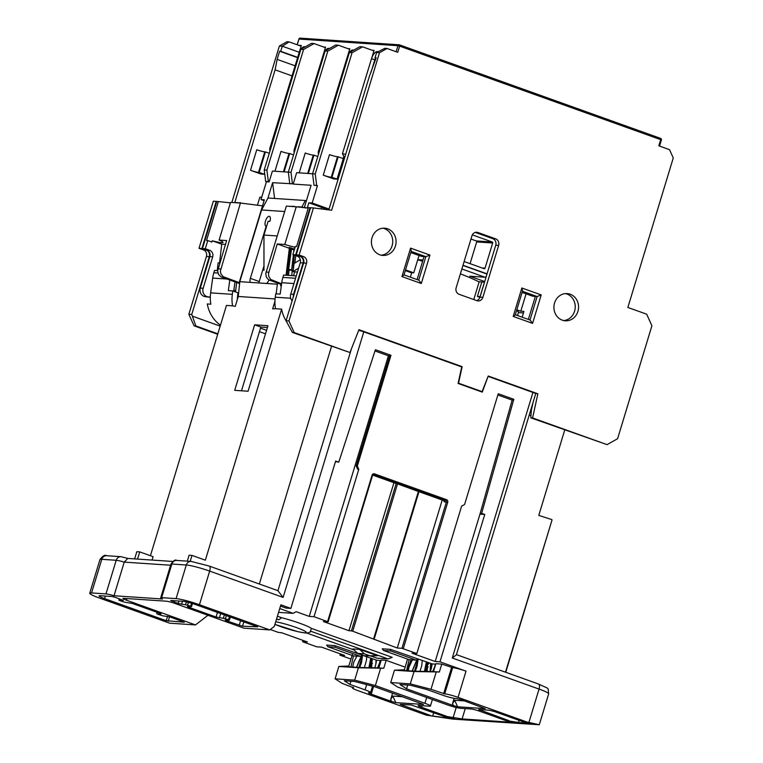 <?xml version="1.0" encoding="UTF-8"?>
<svg xmlns="http://www.w3.org/2000/svg" width="763" height="763" viewBox="0 0 763 763"><rect width="100%" height="100%" fill="white"/><g stroke="black" fill="none" stroke-linecap="round" stroke-linejoin="round"><path stroke-width="1.14" d="M517.524 315.539L518.592 312.029A7.792 0.83 16.9 0 0 516.856 310.923A7.792 0.83 -163.1 0 0 516.513 310.779M460.385 273.86A63.157 6.733 16.9 0 1 478.649 281.728A63.157 6.733 16.9 0 1 479.116 281.976L473.775 299.554M410.36 277.15L411.715 272.706M417.714 259.83A63.157 6.733 16.9 0 1 422.635 261.261M478.649 281.728L484.534 282.129M484.696 281.576L469.703 276.206L484.944 277.227L461.873 268.967M423.026 259.983L417.771 259.63M484.944 277.227L486.165 276.769M486.985 274.06L462.941 265.448M462.998 265.247L487.042 273.86M464.123 261.537L484.124 268.7A0.792 0.715 93.8 0 0 485.03 268.195L492.688 242.996A0.792 0.715 93.8 0 0 492.24 241.995L472.335 234.87M470.065 263.664L476.665 241.919A0.792 0.715 93.8 0 0 476.217 240.917L470.962 239.038M405.544 269.902L413.756 272.839L411.085 272.668L405.325 270.598M518.42 312.582L523.456 312.925M516.818 309.759L520.805 311.19L523.923 311.399L522.159 317.198M479.908 297.322L477.409 296.425L480.127 296.616M516.856 310.923L518.134 311.008L516.608 310.465M231.857 202.462L279.392 45.999L286.945 41.755L289.167 41.898L300.899 46.104M269.921 151.246L269.701 148.785L301.328 45.513L298.772 45.341M373.698 50.816L372.182 50.272L374.07 50.396L342.444 153.668L345.668 154.364M325.2 47.554L323.684 47.01L325.572 47.144L293.955 150.416L294.899 150.473M349.444 49.185L347.928 48.641L349.826 48.765L318.2 152.037L319.144 152.104M344.657 157.712A2.594 1.078 109.7 0 1 344.428 157.683L342.444 153.668M343.569 157.216L343.159 158.57M339.821 170.015L340.889 170.082M339.745 170.283L340.193 172.4M661.254 140.011L660.701 139.648L658.822 145.828L669.533 149.672L673.271 157.96L627.854 307.46L646.69 314.203L651.907 325.772L617.591 438.715L607.062 444.638L532.584 417.952L537.877 393.803L488.234 376.016L482.082 391.638L458.515 383.198L462.14 366.669L358.944 329.702L349.959 352.535L294.175 332.554L288.967 320.994L306.526 263.178A5.198 4.692 93.8 0 0 303.579 256.635L299.125 255.042L313.44 207.937L331.638 210.254L379.497 52.723L387.051 48.479L397.761 52.313L399.64 46.133L660.701 139.648A1.297 0.544 -70.3 0 0 660.586 138.389A1.297 0.544 -70.3 0 0 660.52 138.38L399.583 44.903M239.658 283.035L239.067 282.997L264.351 199.792L261.013 199.572L264.084 200.669M261.013 199.572L266.43 181.737L265.677 181.46L268.347 181.642L266.897 170.159L303.56 49.5L314.079 43.577L311.409 43.396L300.889 49.318L264.227 169.977L265.677 181.46M299.048 52.199L282.291 46.19L280.736 51.302L297.494 57.301M291.867 75.842L275.1 69.843L234.861 202.29M216.759 201.48L216.225 201.413L201.918 248.509L206.363 250.111A5.198 4.692 93.8 0 1 209.31 256.645L191.751 314.461L195.853 325.944L217.837 333.822M220.183 326.116L192.543 316.216M264.637 173.182L264.303 174.26L260.965 174.031L250.512 170.283A6.238 0.668 -163.1 0 0 258.523 172.381L259.182 172.428L265.419 151.904L269.301 153.287M417.075 279.554L424.066 256.549L421.51 256.378L410.818 252.543M533.022 402.568L531.363 410.132L530.81 417.838L532.584 417.952M313.44 207.937L310.551 207.746L296.235 254.852L300.689 256.444A5.198 4.692 -86.2 0 1 303.636 262.977L286.068 320.794L292.391 332.43L294.175 332.554M328.796 209.901L369.426 76.176L376.169 57.711L375.062 57.635L376.607 52.533L379.497 52.723M376.083 57.998L375.062 57.635M528.358 319.42L535.349 296.406L532.784 296.235L522.092 292.41M476.617 300.574A5.198 4.692 93.8 0 0 479.975 297.141L495.75 245.209A5.198 4.692 93.8 0 0 492.803 238.676L475.282 232.4M532.574 323.369L541.215 294.928L521.854 287.994L522.541 290.922L515.273 314.861L513.213 316.426L532.574 323.369L530.132 320.05L515.302 314.757L530.132 320.05M541.215 294.928L537.123 296.53L535.349 296.406M372.058 237.627A13.648 12.322 -86.2 0 1 384.657 228.194A13.648 12.322 -86.2 0 1 395.434 246.001A13.648 12.322 -86.2 0 1 382.835 255.424A13.648 12.322 -86.2 0 1 372.058 237.627M554.558 302.997A13.648 12.322 -86.2 0 1 567.157 293.574A13.648 12.322 -86.2 0 1 578.535 308.014A13.648 12.322 -86.2 0 1 565.326 320.803A13.648 12.322 -86.2 0 1 554.558 302.997M471.935 235.843A5.198 4.692 -86.2 0 1 476.732 232.248A5.198 4.692 -86.2 0 1 477.886 232.486L495.692 238.867A5.198 4.692 -86.2 0 1 498.64 245.409L482.865 297.332A5.198 4.692 -86.2 0 1 478.067 300.927A5.198 4.692 -86.2 0 1 476.913 300.679L459.107 294.308A5.198 4.692 -86.2 0 1 456.16 287.765L471.935 235.843M410.58 248.128L411.267 251.056L403.989 275.004L401.939 276.568L421.3 283.502L429.941 255.071L410.58 248.128L401.939 276.568M411.162 251.409L425.849 256.664L429.941 255.071M404.028 274.899L418.849 280.193L421.3 283.502M418.715 280.135L425.849 256.664L424.066 256.549M216.225 201.413L213.335 201.213L199.019 248.318L203.473 249.911A5.198 4.692 -86.2 0 1 206.42 256.454L188.862 314.27L194.069 325.83L217.693 334.289M477.409 296.425L481.806 281.938M279.392 45.999L282.291 46.19L289.167 41.898M275.1 69.843L277.141 59.38L279.62 51.226L280.736 51.302M279.62 51.226L297.408 57.597M277.141 59.38L294.928 65.752M387.051 48.479L384.829 48.327L376.607 52.533M188.862 314.27L191.751 314.461M194.069 325.83L195.853 325.944M349.959 352.535L292.391 332.43M360.975 330.951L358.763 330.16M480.671 391.543L482.082 391.638M537.877 393.803L535.016 393.298M488.053 376.474L482.273 392.115L458.096 383.455L461.72 366.936L363.789 331.857A5.198 0.553 -163.1 0 0 358.686 330.369M607.062 444.638L530.81 417.838M258.523 172.381L264.751 151.856A6.238 0.668 16.9 0 1 256.74 149.767L250.512 170.283M264.751 151.856L265.419 151.904M347.928 48.641L338.333 45.208L335.663 45.027L325.133 50.949L327.804 51.131L338.333 45.208M290.989 172.314L288.319 172.133L289.759 183.625L292.429 183.797L290.989 172.314L327.804 51.131M292.429 183.797L272.61 182.691L274.594 198.447M372.182 50.272L362.578 46.829L359.907 46.648L349.387 52.571L312.563 173.764L296.645 172.696L293.192 184.074L311.094 185.275L304.38 207.383M307.68 173.439L313.25 155.118A6.238 0.668 16.9 0 1 305.238 153.02L299.21 172.867M323.684 47.01L314.079 43.577M325.133 50.949L288.319 172.133L272.401 171.074L269.101 181.909L268.347 181.642M283.435 171.809L289.005 153.487A6.238 0.668 16.9 0 1 280.994 151.389L274.957 171.246M264.303 174.26L259.182 172.428M284.103 171.856L289.673 153.535L293.545 154.918M289.005 153.487L289.673 153.535M308.347 173.487L313.917 155.156L317.799 156.549M313.25 155.118L313.917 155.156M321.185 208.928L321.662 207.374L327.251 209.186M281.318 285.829L280.555 285.782L281.289 286.039M239.067 282.997L239.639 283.197M381.176 255.185A13.648 12.322 93.8 0 0 392.096 245.772A13.648 12.322 93.8 0 0 382.988 228.213M565.478 293.583A13.648 12.322 -86.2 0 1 575.207 307.785A13.648 12.322 -86.2 0 1 563.666 320.565M460.718 366.574L462.14 366.669M300.889 49.318L303.56 49.5M314.013 185.247L316.683 185.428L315.233 173.945L312.563 173.764L314.013 185.247L317.437 185.705L312.181 203.006L329.053 209.052M349.387 52.571L352.058 52.752L362.578 46.829M484.476 282.119L480.08 296.597M526.079 293.831L520.805 311.19M413.756 272.839L419.03 255.491M199.019 248.318L201.918 248.509M296.235 254.852L299.125 255.042M286.068 320.794L288.967 320.994M315.233 173.945L352.058 52.752M316.683 185.428L317.437 185.705M337.046 179.143L333.708 178.914L323.254 175.175A6.238 0.668 -163.1 0 0 331.266 177.264L331.934 177.312L338.162 156.787L343.283 158.618L337.046 179.143L331.934 177.312M331.266 177.264L337.494 156.739A6.238 0.668 16.9 0 1 329.482 154.651L323.254 175.175M337.494 156.739L338.162 156.787M321.662 207.374L308.843 202.786L307.26 207.994M328.987 209.281L327.108 209.682M312.181 203.006L308.843 202.786M289.759 183.625L290.522 183.893M267.947 198.046L272.61 182.691M280.956 284.475L280.555 285.782M277.169 235.939L263.95 235.052L263.979 270.216L262.71 270.131M266.602 226.325L266.192 226.172A5.198 2.155 109.7 0 1 265.944 226.125A5.198 2.155 109.7 0 1 265.667 220.497A5.198 2.155 109.7 0 1 269.453 216.339A5.198 2.155 109.7 0 1 269.921 221.375L268.137 221.26L263.95 235.052M266.897 170.159L264.227 169.977M269.101 181.909L266.43 181.737M210.302 297.312L205.209 296.664A6.6 5.961 -86.2 0 1 200.316 288.09L209.863 256.683A5.198 4.692 93.8 0 0 206.907 250.14L202.462 248.547L205.285 248.738L209.739 250.331A5.198 4.692 -86.2 0 1 212.686 256.873L203.149 288.271A6.6 5.961 -86.2 0 0 208.032 296.855L210.311 297.141M205.285 248.738L207.765 240.574L206.535 240.488L218.361 201.556L216.768 201.451L202.462 248.547M257.427 205.199L259.868 197.178L261.699 197.302M239.191 282.596L223.206 276.692L220.974 274.031L220.345 271.189L240.421 203.034L262.51 205.848M218.361 201.556L230.397 202.853M240.421 203.034L230.55 202.376L219.095 240.059L226.63 240.564L217.617 270.999L218.552 274.489L221.032 276.855L239.601 283.54M281.595 283.779L270.779 279.516L268.824 276.587L268.49 273.679L277.246 243.96L284.78 244.465L296.225 206.783L286.344 206.124L265.762 273.497L266.344 277.074L268.566 279.744L280.851 284.313M296.225 206.783L308.262 208.089M310.541 207.774L308.405 207.603L296.578 246.535L295.348 246.459L292.868 254.623L295.691 254.813L300.145 256.406A5.198 4.692 -86.2 0 1 303.092 262.949L293.555 294.346A6.6 5.961 93.8 0 0 293.269 297.112M237.541 202.844L239.992 202.758M234.041 202.605L237.56 202.615M240.507 203.044L249.863 204.236M239.963 203.006L240.555 202.672M289.911 206.363L293.431 206.363M294.079 206.639L298.295 207.021M293.412 206.592L294.127 206.268M298.333 206.706L305.2 207.574M294.299 255.128L292.944 270.493L289.072 270.035L288.586 275.395M291.752 275.615L292.219 270.436L293.202 270.522L294.013 263.55L300.336 259.678M289.072 270.035L292.219 270.436M292.515 270.436L293.202 270.522M298.619 268.175L292.954 271.638L297.436 272.086M292.954 271.638L293.087 270.512M293.497 275.729L294.671 271.895L295.338 271.943M294.89 263.016L295.739 255.653M281.499 284.494L280.832 284.437L281.48 284.637M287.298 275.309L290.245 249.1L289.272 248.748L286.287 275.243M293.288 248.986L293.211 249.644L290.245 249.1M293.211 249.644L289.272 247.946L290.837 248.852L289.272 248.748M290.922 270.245L291.647 269.816L293.393 254.813M293.755 251.695L294.06 249.043M286.068 275.233L289.358 248.223M288.605 247.899L289.339 247.422L294.556 249.072M289.272 247.946L289.339 247.422M281.461 284.475L281.576 283.97M280.832 284.437L281.518 283.95M291.027 249.148L288.662 269.463L290.989 269.73M288.662 269.463L291.466 249.177M289.11 269.492L291.647 269.816M292.124 300.87A6.6 5.961 -86.2 0 1 290.722 294.156L300.269 262.758A5.198 4.692 93.8 0 0 297.322 256.215L292.868 254.623M295.691 254.813L309.997 207.708M284.78 244.465A15.184 1.621 -163.1 0 0 295.109 247.231M277.246 243.96L289.101 248.204M217.236 270.607L218.132 262.825L219.534 262.997L218.123 262.911M225.447 244.437L221.728 244.179L219.534 262.997M221.728 244.179L212.257 240.793A15.184 1.621 -163.1 0 0 223.015 242.443A15.184 1.621 -163.1 0 0 219.095 240.059M207.765 240.574L211.876 242.043L212.257 240.793M235.614 291.952A15.594 14.087 -86.2 0 1 235.719 290.522L236.654 282.491M263.979 265.972L259.248 281.537L250.34 278.342A4.158 1.726 -70.3 0 0 250.722 282.377A4.158 1.726 -70.3 0 0 250.922 282.424L266.049 283.435A4.158 1.726 -70.3 0 0 268.91 279.954M258.934 282.959A4.158 1.726 109.7 0 1 259.248 281.537M267.431 327.499L260.851 327.05L241.48 390.799M207.956 615.283L195.481 624.926L169.672 623.19L99.343 598.001A18.188 1.936 16.9 0 1 89.729 593.232A18.188 1.936 16.9 0 1 91.55 592.937L105.981 593.91A9.356 1.001 16.9 0 1 114.021 595.741L124.235 562.121L170.607 565.23M426.507 715.198L452.993 719.127L539.288 724.755L526.613 721.912L522.712 721.655L530.962 723.458L521.949 722.952L505.583 720.501L514.386 722.447L462.111 718.927L447.528 716.61L443.971 716.371L454.796 718.412L446.536 717.888L426.507 715.198L357.952 690.639A10.396 1.106 16.9 0 1 352.458 687.911A10.396 1.106 16.9 0 1 353.507 687.749L353.593 687.453M350.379 658.86L339.878 655.102L340.26 653.843M339.878 655.102L344.666 655.427L321.519 647.129L316.731 646.814L303.159 641.95L302.606 641.673L303.083 640.434M270.283 629.523L278.009 632.289L281.795 632.804L307.384 641.969L302.711 641.654M334.862 645.632L335.043 647.224L360.632 656.399L353.517 655.922L327.928 646.747L326.631 645.078L334.862 645.632L376.474 660.148L381.061 660.663M362.587 655.264L361.452 662.875L359.659 667.491L378.858 667.93L381.262 660.024L386.154 660.348L404.686 666.986M390.475 649.37L390.656 650.963L416.255 660.129L409.13 659.652L383.541 650.486L382.244 648.817L390.475 649.37L432.087 663.886L435.721 664.182M404.237 669.752L394.471 670.2L414.051 671.516L439.364 671.993L433.47 671.602L435.873 663.686L441.767 664.087L452.669 667.663A10.396 1.106 16.9 0 1 466.021 671.154L439.984 661.826L435.206 661.502L479.975 514.138L481.644 513.346L484.763 514.462L439.984 661.826M372.535 475.406A1.04 0.935 -86.2 0 1 373.698 474.824L445.802 500.652A1.04 0.935 -86.2 0 1 446.393 501.959L401.929 648.321L416.836 653.538L412.058 653.214L435.206 661.502M401.929 648.321L397.256 648.006L352.744 631.22L397.513 483.876L418.877 491.658M372.773 475.139L396.178 483.523L351.409 630.867L352.744 631.22M351.409 630.867L348.958 630.705L323.369 621.54L328.147 621.835L372.506 475.492M114.021 595.741L162.519 599.003A9.356 1.001 16.9 0 1 160.716 597.801A9.356 1.001 16.9 0 1 161.651 597.648L176.091 598.621A18.188 1.936 16.9 0 1 199.448 604.725L269.778 629.914L274.298 626.423L280.86 604.821L290.875 608.407L335.644 461.043L338.762 462.159L375.396 349.721L390.971 355.3L357.313 466.069L356.207 465.993L357.675 469.264L358.791 469.34L314.022 616.704L328.147 621.835M314.022 616.704L309.234 616.38L296.101 611.678L293.126 613.347L278.562 612.374M277.398 616.208L281.576 617.706A23.386 2.499 16.9 0 1 311.428 628.397L392.201 657.334L388.109 658.936L376.989 658.183L371.467 656.209M362.492 655.255L358.925 667.472L356.531 667.31L361.567 655.198M353.507 655.837L350.97 666.938L348.557 666.776L352.401 654.587M371.943 658.526L371.667 667.749M370.56 661.006L372.21 659.442M358.734 661.531L360.413 658.479M372.067 658.574L370.818 667.73M370.398 667.148L372.468 663.123M356.531 667.31L350.97 666.938M402.702 696.762L392.84 696.094L390.666 699.518L392.602 693.147M409.121 659.594L406.584 670.677L404.171 670.515L407.49 659.232M418.086 658.994L414.528 671.211L412.144 671.049L417.18 658.936M431.429 667.921L430.57 669.199M427.785 663.161L426.174 664.687M427.232 671.478L427.509 662.246M430.742 670.353L430.189 671.545M427.814 663.285L426.031 665.708M431.314 668.369L431.534 663.686M429.302 662.885L425.687 667.444M430.065 671.545L430.694 663.39M412.144 671.049L406.584 670.677M396.178 483.523L397.513 483.876M443.58 500.509A1.04 0.935 -86.2 0 1 444.171 501.816L447.728 502.312A2.079 1.879 93.8 0 0 446.555 499.698L445.802 500.652L443.58 500.509L418.963 491.687M348.958 630.705L393.927 482.721M397.256 648.006L442.216 500.013M416.836 653.538L461.615 506.174L464.591 504.496L498.239 393.727L513.823 399.307L481.644 513.346M452.669 667.663L444.715 693.872A10.396 1.106 16.9 0 1 458.058 697.363L526.613 721.912M532.936 392.449L452.259 657.992L456.369 654.864L535.683 393.803A5.198 0.553 -163.1 0 0 532.936 392.449L488.425 376.502M358.791 469.34L357.313 466.069M390.971 355.3L389.855 355.224L356.207 465.993M484.763 514.462L479.975 514.138L512.154 400.098L513.823 399.307M497.858 394.976L512.154 400.098M280.479 606.08L286.087 608.092L290.875 608.407M335.491 461.567L338.762 462.159M279.725 608.55L293.126 613.347M389.664 355.854L388.415 355.777L309.234 616.38M388.415 355.777L374.986 350.961M276.473 619.251A22.604 2.413 16.9 0 1 278.8 619.775L281.576 617.706M276.559 618.974L278.8 619.775M464.543 700.911L454.681 700.253L452.507 703.677L454.128 698.336M430.342 671.545A14.163 5.885 -70.3 0 0 432.087 663.886M376.474 660.148A14.163 5.885 109.7 0 1 374.728 667.816M277.942 590.715L283.111 597.4L363.789 331.857M172.848 561.473L127.783 558.44L124.235 562.121A9.356 1.001 16.9 0 0 116.205 560.28A5.198 4.692 -86.2 0 1 121.002 556.694L128.098 558.506M505.468 672.184L551.973 520.166A0.515 0.515 0 0 0 551.649 519.527L538.783 515.406L564.734 429.989M529.188 415.186L530.953 415.825M327.928 646.747L335.043 647.224M383.541 650.486L390.656 650.963M430.399 715.456L400.155 704.325L411.247 704.974L443.971 716.371M447.528 716.61L421.71 707.358L422.216 705.708M444.715 693.872L430.99 689.285L410.294 683.877L390.713 682.561L397.618 687.043L447.175 704.793A10.396 1.106 16.9 0 0 460.528 708.283L471.095 708.989A6.753 0.725 -163.1 0 1 479.774 711.259L505.583 720.501M509.15 720.739L478.659 709.495L489.331 710.219L494.672 711.612L522.712 721.655M452.507 703.677L453.375 705.584L406.565 688.817L399.936 684.516L410.265 685.212L427.146 689.618L442.282 695.045A10.396 1.106 -163.1 0 0 455.625 698.526L456.188 698.565A5.198 0.553 16.9 0 1 462.864 700.31L485.22 708.646L457.628 706.786L454.681 700.253M453.375 705.584L457.628 706.786M311.428 628.397L310.474 631.125A22.604 2.413 16.9 0 1 310.598 631.793L307.851 632.956L305.076 632.975L297.98 631.716L274.909 624.401M310.474 631.125L388.109 658.936M354.089 649.981L306.802 633.042M357.761 653.395L352.954 648.931L359.621 649.38L377.427 655.751L364.437 655.789L357.761 653.395L364.437 653.843L371.114 656.237M364.437 653.843L359.621 649.38M377.447 667.873A21.307 8.851 -70.3 0 0 380.365 660.415M435.539 664.115A21.307 8.851 109.7 0 1 432.602 671.593L414.528 671.211M359.678 667.491L358.925 667.472M390.666 699.518L391.533 701.435L371.209 694.158A5.198 0.553 16.9 0 1 368.462 692.794A5.198 0.553 16.9 0 1 368.987 692.709L369.54 692.747A10.396 1.106 -163.1 0 0 370.58 692.585A10.396 1.106 -163.1 0 0 365.086 689.857L349.95 684.44L344.323 680.787L354.652 681.473L374.538 686.671L423.56 704.43L395.787 702.637L392.84 696.094M349.95 684.44L350.923 681.225M433.47 671.602L432.621 671.602M406.565 688.817L407.719 685.04M391.533 701.435L395.787 702.637M426.698 697.458L424.924 703.295A10.396 1.106 16.9 0 1 430.427 706.023A10.396 1.106 16.9 0 1 429.378 706.185L418.811 705.479A6.753 0.725 -163.1 0 0 418.134 705.584A6.753 0.725 -163.1 0 0 421.71 707.358M424.924 703.295L375.377 685.546L354.681 680.138L335.1 678.822L342.005 683.305L353.507 687.749M439.364 671.993L441.767 664.087M378.858 667.93L383.751 668.264L386.154 660.348M354.681 680.138L358.438 667.778L383.751 668.264M375.377 685.546L380.623 668.254M394.471 670.2L390.713 682.561M410.294 683.877L414.051 671.516M430.99 689.285L436.236 671.993M443.599 693.796L451.562 667.587M348.634 666.013L338.858 666.461L335.1 678.822M338.858 666.461L358.438 667.778M195.481 624.926L126.486 600.214A6.753 0.725 16.9 0 1 122.91 598.44A6.753 0.725 16.9 0 1 123.596 598.335L166.305 601.196A6.753 0.725 16.9 0 1 174.985 603.466L243.979 628.178L269.778 629.914M100.125 595.722L112.132 596.523L115.471 597.4L123.301 600.395L119.705 600.595L124.817 602.236L132.161 603.38L159.763 613.261L161.136 613.948L157.54 614.148L162.653 615.789L169.996 616.933L184.284 622.236L166.22 620.691L104.579 598.612A10.396 1.106 16.9 0 1 99.076 595.884A10.396 1.106 16.9 0 1 100.125 595.722M170.635 600.452L182.653 601.263A10.396 1.106 16.9 0 1 196.005 604.744L257.656 626.833L242.529 626.204L226.277 620.71L225.171 619.985L229.329 620.233L225.39 618.707L216.043 617.038L188.442 607.157L187.336 606.432L191.494 606.68L187.555 605.154L178.208 603.485L170.635 600.452M296.263 275.92L283.617 275.061L282.901 277.417A31.188 28.174 93.8 0 0 281.747 282.711L280.174 294.117L275.729 293.822L275.262 297.208A33.038 29.843 93.8 0 0 275.519 308.719L281.633 309.129L205.352 560.185L191.999 555.407L189.11 555.206L187.307 561.148M190.197 561.339L191.999 555.407M275.519 308.719L272.629 308.872L274.938 301.29M301.833 207.078L305.343 200.507L267.966 197.998L261.585 209.968L239.801 281.671L238.266 296.473L275.071 298.943M238.266 296.473L235.262 306.364L232.581 305.829A33.038 29.843 -86.2 0 1 232.333 294.327L232.791 290.941L228.347 290.636L229.797 280.04M150.416 555.722L226.468 305.419L232.581 305.829M134.641 558.907L136.835 551.697L139.724 551.897L153.077 556.675L152.047 560.071M234.708 390.341L254.623 324.819L267.966 325.715L248.061 391.238L234.708 390.341M139.724 551.897L137.54 559.098M254.623 324.819L260.851 327.05M217.627 270.636L214.546 270.426L213.831 272.772A31.188 28.174 93.8 0 0 212.667 278.075L210.636 292.868A33.038 29.843 93.8 0 0 210.865 304.199L207.298 303.96A33.038 29.843 93.8 0 0 220.459 325.181M531.344 410.389L530.714 410.17M250.34 278.342L266.192 226.172M276.168 293.85L277.494 283.111M266.049 283.435L277.169 284.179M239.801 281.671L250.922 282.424M261.585 209.968L284.685 211.523M305.343 200.507L306.354 200.869M234.994 281.9L233.716 291.266M232.791 290.941L237.989 292.801L237.674 295.138A27.058 24.445 93.8 0 0 237.388 299.344M281.633 309.129A33.038 29.843 93.8 0 0 286.173 321.023M331.495 346.44L259.325 584.01M492.24 241.995L476.217 240.917M476.665 241.919L492.688 242.996M485.03 268.195L482.159 267.994M378.248 51.684L377.103 51.607A7.792 3.243 -70.3 0 0 371.514 58.808L374.07 50.396M297.236 44.788L298.982 39.047L397.971 45.694L396.14 51.731M300.86 49.414A7.792 3.243 -70.3 0 0 298.772 53.915L301.328 45.513M305.372 46.791L304.361 46.724A7.792 3.243 -70.3 0 0 300.946 49.29M325.105 51.045A7.792 3.243 -70.3 0 0 323.026 55.546L325.572 47.144M329.626 48.422L328.615 48.355A7.792 3.243 -70.3 0 0 325.191 50.911M349.359 52.666A7.792 3.243 -70.3 0 0 347.27 57.177L349.826 48.765M353.87 50.053L352.859 49.986A7.792 3.243 -70.3 0 0 349.444 52.542M352.735 50.682A2.594 2.346 -86.2 0 1 352.859 49.986M347.957 57.282L347.27 57.177M328.491 49.061A2.594 2.346 -86.2 0 1 328.615 48.355M323.703 55.651L323.026 55.546M304.246 47.43A2.594 2.346 -86.2 0 1 304.361 46.724M299.458 54.03L298.772 53.915M269.701 148.785L270.646 148.852M377.103 51.607A2.594 2.346 93.8 0 0 376.989 52.332M371.514 58.808L374.852 59.676A5.198 2.155 109.7 0 1 375.587 57.826M370.999 72.38L374.852 59.676L375.501 59.905M399.459 44.855A1.297 0.544 109.7 0 1 399.526 44.874A1.297 0.544 109.7 0 1 399.64 46.133L397.971 45.694A1.297 1.173 -86.2 0 1 399.459 44.855M300.469 38.207A1.297 1.173 93.8 0 0 298.982 39.047L297.122 44.75M298.943 39.161L298.848 39.066A1.297 1.297 0 0 1 300.183 38.15L399.173 44.798A1.297 1.297 0 0 1 399.526 44.874L660.586 138.389A1.297 1.297 0 0 1 661.387 139.991L659.537 146.086M521.854 287.994L513.213 316.426M522.436 291.266L537.123 296.53L529.999 320.002M477.886 232.486L475.559 232.333M495.692 238.867L492.803 238.676M498.64 245.409L495.75 245.209M482.865 297.332L479.975 297.141M203.473 249.911L206.363 250.111M206.42 256.454L209.31 256.645M300.689 256.444L303.579 256.635M303.636 262.977L306.526 263.178M293.555 294.346L290.722 294.156M303.092 262.949L300.269 262.758M300.145 256.406L297.322 256.215M206.907 250.14L209.739 250.331M209.863 256.683L212.686 256.873M200.316 288.09L203.149 288.271M205.209 296.664L208.032 296.855M268.767 272.229L266.058 272.048M272.544 280.536L269.778 280.345M235.719 290.522L233.831 290.388M224.417 277.303L221.651 277.122M220.65 268.996L217.941 268.814M411.009 659.776L407.08 670.706M418.429 491.362L373.66 638.717M373.26 474.796L374.442 473.861A2.079 1.879 93.8 0 0 372.058 475.206L373.469 474.777M372.058 475.206L327.594 621.568M446.555 499.698L374.442 473.861M403.265 648.674L447.728 502.312M458.058 697.363L466.021 671.154M452.259 657.992L539.05 689.084L528.95 722.342M199.448 604.725L209.672 571.096L283.111 597.4M160.716 597.801L170.931 564.172C173.468 560.567 175.376 559.327 176.673 560.433A5.198 4.692 93.8 0 0 171.875 564.019L186.306 564.992A18.188 1.936 16.9 0 1 209.672 571.096A5.198 2.155 -70.3 0 0 209.196 566.051A5.198 2.155 -70.3 0 0 208.948 566.003M176.091 598.621L186.306 564.992A5.198 4.692 -86.2 0 1 191.103 561.396L209.196 566.051L278.218 590.781M170.931 564.172A9.356 1.001 16.9 0 1 171.875 564.019L161.651 597.648M91.55 592.937L101.775 559.317A5.198 4.692 -86.2 0 1 106.572 555.722C104.979 554.52 102.767 555.817 99.943 559.603A18.188 1.936 16.9 0 1 101.775 559.317L116.205 560.28L105.981 593.91M456.446 654.625L538.583 684.049C550.552 689.771 547.557 686.729 548.673 693.853A18.188 1.936 16.9 0 0 539.05 689.084A5.198 2.155 -70.3 0 0 538.583 684.049A5.198 2.155 -70.3 0 0 538.325 683.991M351.476 348.681L277.951 590.676M505.707 672.27L551.973 520.166L505.755 672.289M551.926 520.128L551.678 519.546M432.735 715.885L433.708 712.69M446.536 717.888L446.841 716.886M456.217 707.501L453.136 717.63M462.111 718.927L465.249 708.598M275.71 621.759A18.713 1.993 16.9 0 1 293.011 626.394A18.713 1.993 16.9 0 1 305.753 631.688A18.713 1.993 16.9 0 1 304.504 632.794A18.713 1.993 16.9 0 1 274.928 624.353M371.209 694.158L373.565 686.414M365.086 689.857L366.679 684.621M402.359 705.413L402.664 704.392M518.497 722.447L519.126 720.367M479.765 710.219L479.965 709.59M521.949 722.952L522.378 721.531M119.038 600.166L119.448 598.821M156.873 613.719L157.273 612.374M168.222 621.216L169.577 616.781M166.22 620.691L167.583 616.218M104.579 598.612L105.342 596.065M171.751 601.177L171.942 600.538M178.208 603.485L178.962 601.015M181.546 604.363L182.491 601.254M185.552 604.63L186.372 601.912M187.555 605.154L188.385 602.398M190.664 606.27L191.57 603.295M188.442 607.157L188.642 606.518M216.043 617.038L217.445 612.431M219.382 617.916L220.688 613.595M223.387 618.183L224.379 614.911M225.39 618.707L226.325 615.607M228.499 619.823L229.444 616.723M226.277 620.71L226.468 620.071M239.191 625.336L240.593 620.72M242.529 626.204L243.836 621.883M126.486 600.214L126.992 598.564M259.449 331.667L265.505 333.832M232.333 294.327L210.636 292.868M213.831 272.772L217.922 273.049M212.667 278.075L227.002 279.039M282.901 277.417L295.558 278.266M281.747 282.711L293.955 283.531M290.684 298.238L275.262 297.208M318.419 154.507L318.2 152.037M294.165 152.877L293.955 150.416M418.849 280.193L404.028 274.88M305.543 208.099L305.61 207.584M352.678 667.053L353.765 662.17L356.865 656.142M360.422 658.421L357.065 666.595M364.399 667.587L366.459 660.253L366.698 656.647M368.911 667.692L370.732 658.097M375.882 663.886L376.054 660.005M370.055 663.905L371.304 661.969M371.362 661.903L372.411 660.605M371.056 658.211L370.208 667.72M415.244 671.221L417.008 666.709L418.181 659.003M412.449 659.881L408.968 667.12L408.272 670.791M419.984 671.326L421.72 665.832L422.282 660.376M416.064 662.074L412.64 670.391M428.043 666.748L425.735 671.45L426.631 661.931M431.391 668.054L431.62 663.724M424.486 671.421L426.326 661.817M425.659 667.558L427.986 664.325M302.606 641.673L302.997 640.405M418.982 491.639L374.213 638.984M176.673 560.433L191.103 561.396M106.572 555.722L121.002 556.694M99.943 559.603L89.729 593.232M548.673 693.853L539.288 724.755M352.458 687.911L352.697 687.139M370.58 692.585L372.535 686.147M430.427 706.023L432.411 699.499M119.305 598.774L118.875 600.185M157.14 612.327L156.711 613.738M191.494 606.68L192.438 603.562M229.329 620.233L230.302 617.038M266.573 330.312L260.517 328.147"/></g></svg>
